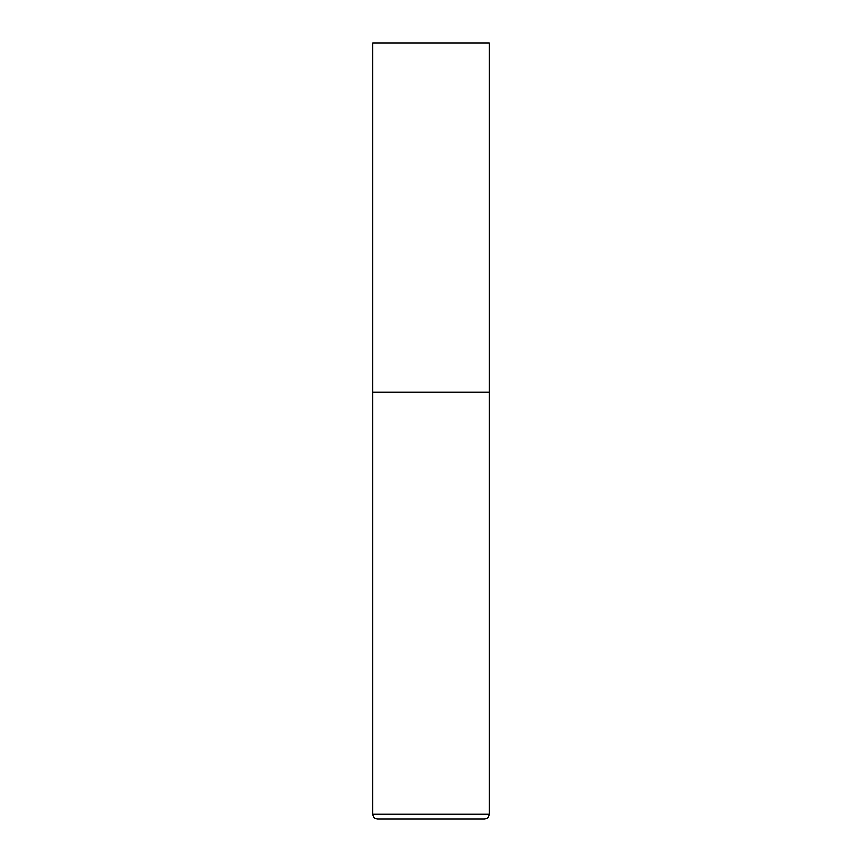 <?xml version="1.0" encoding="UTF-8"?>
<svg xmlns="http://www.w3.org/2000/svg" width="862" height="862" viewBox="0 0 862 862"><rect width="100%" height="100%" fill="white"/><g stroke="black" fill="none" stroke-linecap="round" stroke-linejoin="round"><path stroke-width="1.29" d="M489.185 814.245L489.185 392.21L372.815 392.21L489.185 392.21L489.185 43.1L372.815 43.1L372.815 814.245C373.095 817.068 374.647 818.62 377.47 818.9L484.53 818.9C487.353 818.62 488.905 817.068 489.185 814.245L372.815 814.245"/></g></svg>
